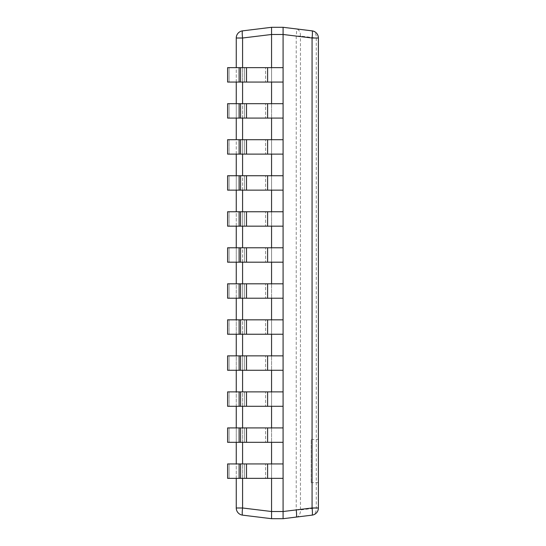 <?xml version="1.0" encoding="UTF-8"?>
<svg xmlns="http://www.w3.org/2000/svg" width="546" height="546" viewBox="0 0 546 546"><rect width="100%" height="100%" fill="white"/><g stroke="black" fill="none" stroke-linecap="round" stroke-linejoin="round"><path stroke-width="0.41" stroke-dasharray="2.73 2.05" d="M283.087 27.3L296.232 28.911L283.087 27.3L271.56 27.3L271.56 518.7L283.087 518.7L312.066 515.144A7.207 7.207 0 0 0 318.393 507.992L318.393 38.008A7.207 7.207 0 0 0 312.066 30.856A7.207 5.078 -83 0 1 316.284 38.008L318.393 38.008M318.393 439.441L318.393 482.671L318.393 439.441L311.186 439.441L311.186 482.671L311.186 439.441M318.393 482.671L311.186 482.671M239.107 478.351L283.087 478.351L283.087 463.943L271.56 463.943L271.56 478.351L271.56 463.943L271.56 478.351L271.56 463.943L271.56 478.351L283.087 478.351L283.087 463.943L283.087 478.351L283.087 463.943L227.607 463.943L229.061 463.943L229.061 478.351L229.061 463.943L265.602 463.943L227.607 463.943L227.607 478.351L265.602 478.351L227.607 478.351L239.107 478.351L239.107 463.943M239.107 442.321L283.087 442.321L283.087 427.914L271.56 427.914L271.56 442.321L271.56 427.914L271.56 442.321L271.56 427.914L271.56 442.321L283.087 442.321L283.087 427.914L283.087 442.321L283.087 427.914L227.607 427.914L229.061 427.914L229.061 442.321L229.061 427.914L265.602 427.914L227.607 427.914L227.607 442.321L265.602 442.321L227.607 442.321L239.107 442.321L239.107 427.914M239.107 406.299L283.087 406.299L283.087 391.885L271.56 391.885L271.56 406.299L271.56 391.885L271.56 406.299L271.56 391.885L271.56 406.299L283.087 406.299L283.087 391.885L283.087 406.299L283.087 391.885L227.607 391.885L229.061 391.885L229.061 406.299L229.061 391.885L265.602 391.885L227.607 391.885L227.607 406.299L265.602 406.299L227.607 406.299L239.107 406.299L239.107 391.885M239.107 370.27L283.087 370.27L283.087 355.862L271.56 355.862L271.56 370.27L271.56 355.862L271.56 370.27L271.56 355.862L271.56 370.27L283.087 370.27L283.087 355.862L283.087 370.27L283.087 355.862L227.607 355.862L229.061 355.862L229.061 370.27L229.061 355.862L265.602 355.862L227.607 355.862L227.607 370.27L265.602 370.27L227.607 370.27L239.107 370.27L239.107 355.862M239.107 334.248L283.087 334.248L283.087 319.833L271.56 319.833L271.56 334.248L271.56 319.833L271.56 334.248L271.56 319.833L271.56 334.248L283.087 334.248L283.087 319.833L283.087 334.248L283.087 319.833L227.607 319.833L229.061 319.833L229.061 334.248L229.061 319.833L265.602 319.833L227.607 319.833L227.607 334.248L265.602 334.248L227.607 334.248L239.107 334.248L239.107 319.833M239.107 298.218L283.087 298.218L283.087 283.811L271.56 283.811L271.56 298.218L271.56 283.811L271.56 298.218L271.56 283.811L271.56 298.218L283.087 298.218L283.087 283.811L283.087 298.218L283.087 283.811L227.607 283.811L229.061 283.811L229.061 298.218L229.061 283.811L265.602 283.811L227.607 283.811L227.607 298.218L265.602 298.218L227.607 298.218L239.107 298.218L239.107 283.811M239.107 262.189L283.087 262.189L283.087 247.782L271.56 247.782L271.56 262.189L271.56 247.782L271.56 262.189L271.56 247.782L271.56 262.189L283.087 262.189L283.087 247.782L283.087 262.189L283.087 247.782L227.607 247.782L229.061 247.782L229.061 262.189L229.061 247.782L265.602 247.782L227.607 247.782L227.607 262.189L265.602 262.189L227.607 262.189L239.107 262.189L239.107 247.782M239.107 226.167L283.087 226.167L283.087 211.752L271.56 211.752L271.56 226.167L271.56 211.752L271.56 226.167L271.56 211.752L271.56 226.167L283.087 226.167L283.087 211.752L283.087 226.167L283.087 211.752L227.607 211.752L229.061 211.752L229.061 226.167L229.061 211.752L265.602 211.752L227.607 211.752L227.607 226.167L265.602 226.167L227.607 226.167L239.107 226.167L239.107 211.752M239.107 190.138L283.087 190.138L283.087 175.73L271.56 175.73L271.56 190.138L271.56 175.73L271.56 190.138L271.56 175.73L271.56 190.138L283.087 190.138L283.087 175.73L283.087 190.138L283.087 175.73L227.607 175.73L229.061 175.73L229.061 190.138L229.061 175.73L265.602 175.73L227.607 175.73L227.607 190.138L265.602 190.138L227.607 190.138L239.107 190.138L239.107 175.73M239.107 154.115L283.087 154.115L283.087 139.701L271.56 139.701L271.56 154.115L271.56 139.701L271.56 154.115L271.56 139.701L271.56 154.115L283.087 154.115L283.087 139.701L283.087 154.115L283.087 139.701L227.607 139.701L229.061 139.701L229.061 154.115L229.061 139.701L265.602 139.701L227.607 139.701L227.607 154.115L265.602 154.115L227.607 154.115L239.107 154.115L239.107 139.701M239.107 118.086L283.087 118.086L283.087 103.679L271.56 103.679L271.56 118.086L271.56 103.679L271.56 118.086L271.56 103.679L271.56 118.086L283.087 118.086L283.087 103.679L283.087 118.086L283.087 103.679L227.607 103.679L229.061 103.679L229.061 118.086L229.061 103.679L265.602 103.679L227.607 103.679L227.607 118.086L265.602 118.086L227.607 118.086L239.107 118.086L239.107 103.679M239.107 82.057L283.087 82.057L283.087 67.649L271.56 67.649L271.56 82.057L271.56 67.649L271.56 82.057L271.56 67.649L271.56 82.057L283.087 82.057L283.087 67.649L283.087 82.057L283.087 67.649L227.607 67.649L229.061 67.649L229.061 82.057L229.061 67.649L265.602 67.649L227.607 67.649L227.607 82.057L265.602 82.057L227.607 82.057L239.107 82.057L239.107 67.649M318.393 507.992L316.284 507.992A7.207 5.078 -97 0 1 312.066 515.144M296.232 517.089A7.207 5.078 83 0 0 300.45 509.937L300.45 36.063L296.232 36.063L296.232 509.937L283.087 511.52L283.087 34.48L296.232 36.063A7.207 0.874 -83 0 0 296.232 28.911L312.066 30.856M271.56 27.3L242.581 30.856A7.207 7.207 0 0 0 236.254 38.008L236.254 507.992A7.207 7.207 0 0 0 242.581 515.144A7.207 0.874 97 0 1 242.581 507.992L236.254 507.992M236.254 478.351L236.254 463.943M236.254 442.321L236.254 427.914M236.254 406.299L236.254 391.885M236.254 370.27L236.254 355.862M236.254 334.248L236.254 319.833M236.254 298.218L236.254 283.811M236.254 262.189L236.254 247.782M236.254 226.167L236.254 211.752M236.254 190.138L236.254 175.73M236.254 154.115L236.254 139.701M236.254 118.086L236.254 103.679M236.254 82.057L236.254 67.649M271.56 518.7L242.581 515.144M283.087 511.52L271.56 511.52L242.581 507.992L242.581 38.008A7.207 0.874 83 0 1 242.581 30.856A7.207 7.207 0 0 0 236.254 38.008L242.581 38.008L271.56 34.48L283.087 34.48M271.56 82.057L265.602 82.057L265.602 67.649L265.602 82.057L283.087 82.057M271.56 67.649L283.087 67.649M271.56 118.086L265.602 118.086L265.602 103.679L265.602 118.086L283.087 118.086M271.56 103.679L283.087 103.679M271.56 154.115L265.602 154.115L265.602 139.701L265.602 154.115L283.087 154.115M271.56 139.701L283.087 139.701M271.56 190.138L265.602 190.138L265.602 175.73L265.602 190.138L283.087 190.138M271.56 175.73L283.087 175.73M271.56 226.167L265.602 226.167L265.602 211.752L265.602 226.167L283.087 226.167M271.56 211.752L283.087 211.752M271.56 262.189L265.602 262.189L265.602 247.782L265.602 262.189L283.087 262.189M271.56 247.782L283.087 247.782M271.56 298.218L265.602 298.218L265.602 283.811L265.602 298.218L283.087 298.218M271.56 283.811L283.087 283.811M271.56 334.248L265.602 334.248L265.602 319.833L265.602 334.248L283.087 334.248M271.56 319.833L283.087 319.833M271.56 370.27L265.602 370.27L265.602 355.862L265.602 370.27L283.087 370.27M271.56 355.862L283.087 355.862M271.56 406.299L265.602 406.299L265.602 391.885L265.602 406.299L283.087 406.299M271.56 391.885L283.087 391.885M271.56 442.321L265.602 442.321L265.602 427.914L265.602 442.321L283.087 442.321M271.56 427.914L283.087 427.914M271.56 478.351L265.602 478.351L265.602 463.943L265.602 478.351L283.087 478.351M271.56 463.943L283.087 463.943M296.232 509.937L300.45 509.937L316.284 507.992L316.284 38.008L300.45 36.063A7.207 5.078 -83 0 0 296.232 28.911M242.581 478.351L242.581 463.943M242.581 442.321L242.581 427.914M242.581 406.299L242.581 391.885M242.581 370.27L242.581 355.862M242.581 334.248L242.581 319.833M242.581 298.218L242.581 283.811M242.581 262.189L242.581 247.782M242.581 226.167L242.581 211.752M242.581 190.138L242.581 175.73M242.581 154.115L242.581 139.701M242.581 118.086L242.581 103.679M242.581 82.057L242.581 67.649M244.492 82.057L244.492 67.649L244.492 82.057M267.608 82.057L267.608 67.649M246.499 82.057L246.499 67.649M240.561 82.057L240.561 67.649M244.492 118.086L244.492 103.679L244.492 118.086M267.608 118.086L267.608 103.679M246.499 118.086L246.499 103.679M240.561 118.086L240.561 103.679M244.492 154.115L244.492 139.701L244.492 154.115M267.608 154.115L267.608 139.701M246.499 154.115L246.499 139.701M240.561 154.115L240.561 139.701M244.492 190.138L244.492 175.73L244.492 190.138M267.608 190.138L267.608 175.73M246.499 190.138L246.499 175.73M240.561 190.138L240.561 175.73M244.492 226.167L244.492 211.752L244.492 226.167M267.608 226.167L267.608 211.752M246.499 226.167L246.499 211.752M240.561 226.167L240.561 211.752M244.492 262.189L244.492 247.782L244.492 262.189M267.608 262.189L267.608 247.782M246.499 262.189L246.499 247.782M240.561 262.189L240.561 247.782M244.492 298.218L244.492 283.811L244.492 298.218M267.608 298.218L267.608 283.811M246.499 298.218L246.499 283.811M240.561 298.218L240.561 283.811M244.492 334.248L244.492 319.833L244.492 334.248M267.608 334.248L267.608 319.833M246.499 334.248L246.499 319.833M240.561 334.248L240.561 319.833M244.492 370.27L244.492 355.862L244.492 370.27M267.608 370.27L267.608 355.862M246.499 370.27L246.499 355.862M240.561 370.27L240.561 355.862M244.492 406.299L244.492 391.885L244.492 406.299M267.608 406.299L267.608 391.885M246.499 406.299L246.499 391.885M240.561 406.299L240.561 391.885M244.492 442.321L244.492 427.914L244.492 442.321M267.608 442.321L267.608 427.914M246.499 442.321L246.499 427.914M240.561 442.321L240.561 427.914M244.492 478.351L244.492 463.943L244.492 478.351M267.608 478.351L267.608 463.943M246.499 478.351L246.499 463.943M240.561 478.351L240.561 463.943"/><path stroke-width="0.82" d="M240.561 67.649L240.561 82.057L227.607 82.057L227.607 67.649L283.087 67.649L283.087 27.3L312.066 30.856A7.207 7.207 0 0 1 318.393 38.008L318.393 507.992A7.207 7.207 0 0 1 312.066 515.144A7.207 0.874 -97 0 0 312.066 507.992L318.393 507.992A7.207 7.207 0 0 1 312.066 515.144L283.087 518.7L283.087 478.351L227.607 478.351L227.607 463.943L239.107 463.943L239.107 478.351M283.087 27.3L283.087 34.48L312.066 38.008L318.393 38.008A7.207 7.207 0 0 0 312.066 30.856L283.087 27.3L271.56 27.3L242.581 30.856A7.207 0.874 83 0 0 242.581 38.008L236.254 38.008A7.207 7.207 0 0 1 242.581 30.856L271.56 27.3L271.56 67.649M239.107 463.943L283.087 463.943L283.087 442.321L227.607 442.321L227.607 427.914L239.107 427.914L239.107 442.321M239.107 427.914L283.087 427.914L283.087 406.299L227.607 406.299L227.607 391.885L239.107 391.885L239.107 406.299M239.107 391.885L283.087 391.885L283.087 370.27L227.607 370.27L227.607 355.862L239.107 355.862L239.107 370.27M239.107 355.862L283.087 355.862L283.087 334.248L227.607 334.248L227.607 319.833L239.107 319.833L239.107 334.248M239.107 319.833L283.087 319.833L283.087 298.218L227.607 298.218L227.607 283.811L239.107 283.811L239.107 298.218M239.107 283.811L283.087 283.811L283.087 262.189L227.607 262.189L227.607 247.782L239.107 247.782L239.107 262.189M239.107 247.782L283.087 247.782L283.087 226.167L227.607 226.167L227.607 211.752L239.107 211.752L239.107 226.167M239.107 211.752L283.087 211.752L283.087 190.138L227.607 190.138L227.607 175.73L239.107 175.73L239.107 190.138M239.107 175.73L283.087 175.73L283.087 154.115L227.607 154.115L227.607 139.701L239.107 139.701L239.107 154.115M239.107 139.701L283.087 139.701L283.087 118.086L227.607 118.086L227.607 103.679L239.107 103.679L239.107 118.086M239.107 103.679L283.087 103.679L283.087 82.057L240.561 82.057M296.232 509.937A7.207 0.874 -97 0 1 296.232 517.089L283.087 518.7L283.087 511.52L312.066 507.992L312.066 38.008A7.207 0.874 -83 0 0 312.066 30.856M271.56 82.057L271.56 103.679M271.56 118.086L271.56 139.701M271.56 154.115L271.56 175.73M271.56 190.138L271.56 211.752M271.56 226.167L271.56 247.782M271.56 262.189L271.56 283.811M271.56 298.218L271.56 319.833M271.56 334.248L271.56 355.862M271.56 370.27L271.56 391.885M271.56 406.299L271.56 427.914M271.56 442.321L271.56 463.943M271.56 478.351L271.56 511.52L242.581 507.992L242.581 478.351M312.066 515.144L283.087 518.7L271.56 518.7L271.56 511.52L283.087 511.52M283.087 34.48L271.56 34.48L242.581 38.008L242.581 67.649M283.087 518.7L271.56 518.7L242.581 515.144A7.207 7.207 0 0 1 236.254 507.992L236.254 478.351M236.254 463.943L236.254 442.321M236.254 427.914L236.254 406.299M236.254 391.885L236.254 370.27M236.254 355.862L236.254 334.248M236.254 319.833L236.254 298.218M236.254 283.811L236.254 262.189M236.254 247.782L236.254 226.167M236.254 211.752L236.254 190.138M236.254 175.73L236.254 154.115M236.254 139.701L236.254 118.086M236.254 103.679L236.254 82.057M236.254 67.649L236.254 38.008A7.207 7.207 0 0 1 242.581 30.856L271.56 27.3M283.087 67.649L283.087 82.057M239.107 67.649L239.107 82.057M283.087 103.679L283.087 118.086M283.087 139.701L283.087 154.115M283.087 175.73L283.087 190.138M283.087 211.752L283.087 226.167M283.087 247.782L283.087 262.189M283.087 283.811L283.087 298.218M283.087 319.833L283.087 334.248M283.087 355.862L283.087 370.27M283.087 391.885L283.087 406.299M283.087 427.914L283.087 442.321M283.087 463.943L283.087 478.351M236.254 507.992L242.581 507.992A7.207 0.874 97 0 0 242.581 515.144A7.207 7.207 0 0 1 236.254 507.992M242.581 463.943L242.581 442.321M242.581 427.914L242.581 406.299M242.581 391.885L242.581 370.27M242.581 355.862L242.581 334.248M242.581 319.833L242.581 298.218M242.581 283.811L242.581 262.189M242.581 247.782L242.581 226.167M242.581 211.752L242.581 190.138M242.581 175.73L242.581 154.115M242.581 139.701L242.581 118.086M242.581 103.679L242.581 82.057M267.608 67.649L267.608 82.057M246.499 67.649L246.499 82.057M267.608 103.679L267.608 118.086M246.499 103.679L246.499 118.086M240.561 103.679L240.561 118.086M267.608 139.701L267.608 154.115M246.499 139.701L246.499 154.115M240.561 139.701L240.561 154.115M267.608 175.73L267.608 190.138M246.499 175.73L246.499 190.138M240.561 175.73L240.561 190.138M267.608 211.752L267.608 226.167M246.499 211.752L246.499 226.167M240.561 211.752L240.561 226.167M267.608 247.782L267.608 262.189M246.499 247.782L246.499 262.189M240.561 247.782L240.561 262.189M267.608 283.811L267.608 298.218M246.499 283.811L246.499 298.218M240.561 283.811L240.561 298.218M267.608 319.833L267.608 334.248M246.499 319.833L246.499 334.248M240.561 319.833L240.561 334.248M267.608 355.862L267.608 370.27M246.499 355.862L246.499 370.27M240.561 355.862L240.561 370.27M267.608 391.885L267.608 406.299M246.499 391.885L246.499 406.299M240.561 391.885L240.561 406.299M267.608 427.914L267.608 442.321M246.499 427.914L246.499 442.321M240.561 427.914L240.561 442.321M267.608 463.943L267.608 478.351M246.499 463.943L246.499 478.351M240.561 463.943L240.561 478.351M242.581 515.144L271.56 518.7L242.581 515.144"/></g></svg>
